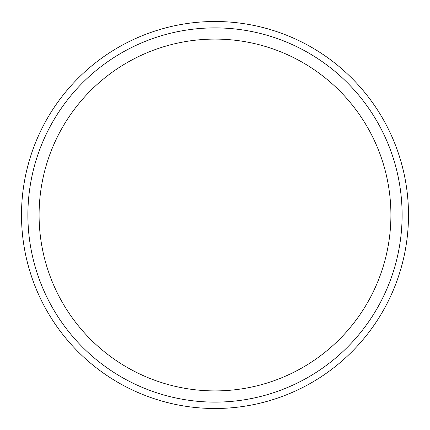 <?xml version="1.0" encoding="UTF-8"?>
<svg xmlns="http://www.w3.org/2000/svg" width="430" height="430" viewBox="0 0 430 430"><rect width="100%" height="100%" fill="white"/><g stroke="black" fill="none" stroke-linecap="round" stroke-linejoin="round"><path stroke-width="0.64" d="M39.092 215A175.908 175.908 0 0 1 215 39.092A175.908 175.908 0 0 1 390.908 215A175.908 175.908 0 0 1 215 390.908A175.908 175.908 0 0 1 39.092 215M402.114 215A187.114 187.114 0 0 1 215 402.114A187.114 187.114 0 0 1 27.886 215A187.114 187.114 0 0 1 215 27.886A187.114 187.114 0 0 1 402.114 215M408.5 215A193.5 193.5 0 0 1 215 408.5A193.5 193.5 0 0 1 21.5 215A193.5 193.5 0 0 1 215 21.5A193.5 193.5 0 0 1 408.5 215"/></g></svg>
